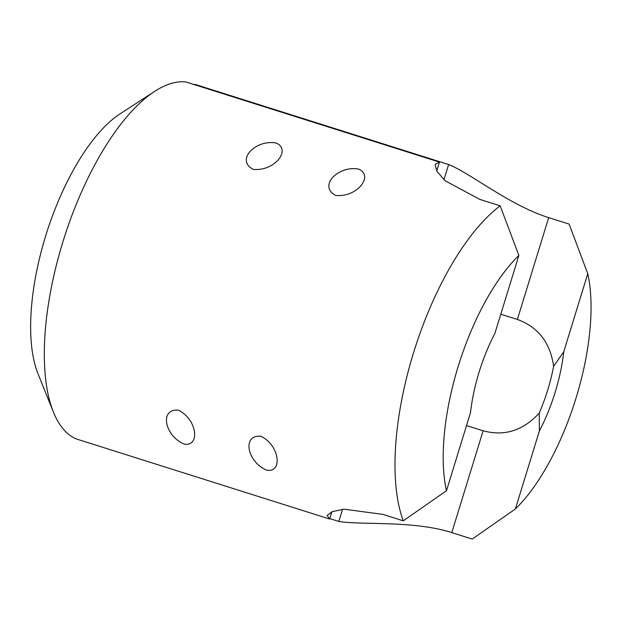 <?xml version="1.0" encoding="UTF-8"?>
<svg xmlns="http://www.w3.org/2000/svg" width="621" height="621" viewBox="0 0 621 621"><rect width="100%" height="100%" fill="white"/><g stroke="black" fill="none" stroke-linecap="round" stroke-linejoin="round"><path stroke-width="0.93" d="M439.435 162.097L185.811 81.941A187.115 75.195 107.5 0 0 154.699 91.357A187.115 75.195 107.5 0 0 63.8 238.953A187.115 75.195 107.5 0 0 53.367 411.979A187.115 75.195 107.5 0 0 76.01 438.853L329.635 519.016L327.112 515.5L332.103 511.704L343.918 509.181L382.893 514.382L403.277 520.825A187.115 75.195 -72.5 0 1 413.415 353.186A187.115 75.195 -72.5 0 1 500.177 205.823L479.8 199.38L444.978 180.68L436.85 171.179L435.119 164.402L439.435 162.097L436.718 170.946M276.547 143.187C291.265 149.987 274.591 171.311 253.515 169.401L252.918 169.23C235.499 159.768 255.875 139.298 275.895 143.001L276.547 143.187M359.062 169.269C373.78 176.061 357.106 197.393 336.031 195.483L335.433 195.312C318.014 185.842 338.391 165.372 358.402 169.075L359.062 169.269M178.747 410.295C197.657 420.176 199.838 446.592 184.546 444.147L183.956 443.976C165.101 436.152 159.015 408.703 178.165 410.124L178.747 410.295M261.262 436.377C280.164 446.251 282.353 472.674 267.061 470.221L266.471 470.05C247.608 462.226 241.53 434.778 260.68 436.206L261.262 436.377M154.699 91.357L120.117 113.822A151.671 60.959 107.5 0 0 46.435 233.465A151.671 60.959 107.5 0 0 37.982 373.726L53.367 411.979M403.277 520.825L446.476 490.753L470.477 412.724A97.815 39.309 107.5 0 1 494.859 333.485L518.861 255.456L500.177 205.823M446.476 490.753A151.671 60.959 -72.5 0 1 518.861 255.456M331.855 511.797L329.635 519.016M466.526 425.587L483.122 430.795C504.493 436.532 523.192 430.625 539.23 413.089L539.385 430.958L515.383 508.987L472.177 539.059L451.793 532.616C413.594 520.305 361.158 525.219 338.825 521.446L329.767 518.582M194.474 84.673L194.994 84.371L448.626 164.526C469.577 172.685 510.276 205.698 548.7 217.622L569.084 224.065L587.769 273.69A151.671 60.959 -72.5 0 1 515.383 508.987M342.551 509.321L338.825 521.446M587.769 273.69L563.767 351.719L553.614 366.336C550.315 342.738 538.236 327.104 517.378 319.442L500.782 314.234M443.953 179.733L448.626 164.526M553.614 366.336A91.908 36.934 -72.5 0 1 539.23 413.089M539.385 430.958A97.815 39.309 107.5 0 0 563.767 351.719M483.122 430.795L451.793 532.616M517.378 319.442L548.7 217.622"/></g></svg>
